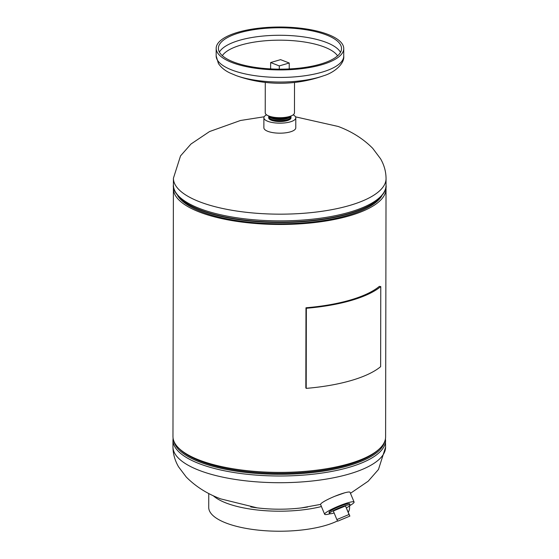 <?xml version="1.0" encoding="UTF-8"?>
<svg xmlns="http://www.w3.org/2000/svg" width="559" height="559" viewBox="0 0 559 559"><rect width="100%" height="100%" fill="white"/><g stroke="black" fill="none" stroke-linecap="round" stroke-linejoin="round"><path stroke-width="0.84" d="M173.528 186.811A106.322 35.748 0.1 0 0 173.395 188.551A106.322 35.748 0.1 0 0 235.667 221.196A106.322 35.748 0.1 0 0 349.578 215.788A106.322 35.748 0.1 0 0 386.031 188.921A106.322 35.748 0.1 0 0 385.913 187.181M173.395 188.551L172.969 436.467A106.322 35.748 0.1 0 0 235.234 469.12A106.322 35.748 0.1 0 0 349.144 463.704A106.322 35.748 0.1 0 0 385.605 436.838L386.031 188.921M334.897 496.245L344.665 492.821M269.822 68.869A15.282 5.136 -179.9 0 1 269.878 68.855A15.282 5.136 -179.9 0 1 270.626 68.652M227.345 60.512A63.789 21.445 0.1 0 0 298.82 68.988A63.789 21.445 0.1 0 0 343.75 48.577A63.789 21.445 0.1 0 0 332.577 36.426A63.789 21.445 0.1 0 0 261.102 27.95A63.789 21.445 0.1 0 0 216.172 48.354A63.789 21.445 0.1 0 0 227.345 60.512M343.736 56.089A63.789 21.445 0.1 0 1 298.806 76.499A63.789 21.445 0.1 0 1 227.331 68.023A63.789 21.445 0.1 0 1 216.158 55.865L218.415 63.509C221.057 67.457 224.928 70.623 230.028 73.012L236.184 75.598A60.009 20.173 0.1 0 0 313.865 78.553A60.009 20.173 0.1 0 0 323.64 75.751C333.961 72.775 344.679 63.873 343.736 56.089L343.75 48.577M337.566 55.865A58.974 19.831 0.1 0 0 328.587 48.864A58.974 19.831 0.1 0 0 246.596 43.595A58.974 19.831 0.1 0 0 222.335 55.662M330.739 36.845A61.567 20.697 0.1 0 0 261.759 28.663A61.567 20.697 0.1 0 0 218.394 48.36A61.567 20.697 0.1 0 0 229.183 60.093A61.567 20.697 0.1 0 0 298.164 68.268A61.567 20.697 0.1 0 0 341.528 48.577A61.567 20.697 0.1 0 0 330.739 36.845M289.227 68.68A15.282 5.136 -179.9 0 1 290.03 68.904M268.732 117.404A11.166 3.752 0.1 0 0 268.676 117.823A11.166 3.752 0.1 0 0 275.266 121.219A11.166 3.752 0.1 0 0 287.172 120.639A11.166 3.752 0.1 0 0 291.001 117.858A11.166 3.752 0.1 0 0 290.946 117.439M266.552 114.819A15.945 5.359 0.1 0 0 263.89 117.774L263.876 127.787A15.945 5.359 0.1 0 0 273.218 132.686A15.945 5.359 0.1 0 0 290.303 131.875A15.945 5.359 0.1 0 0 295.774 127.843L295.788 117.83A15.945 5.359 0.1 0 0 293.14 114.861M263.89 117.774A15.945 5.359 0.1 0 0 273.232 122.673A15.945 5.359 0.1 0 0 290.317 121.862A15.945 5.359 0.1 0 0 295.788 117.83M349.668 503.883A11.166 1.523 157.5 0 0 348.879 503.659A11.166 1.523 157.5 0 0 337.049 507.488A11.166 1.523 157.5 0 0 329.041 512.421A11.166 1.523 157.5 0 0 329.838 512.652M349.934 505.518A15.945 2.18 157.5 0 0 354.092 502.059L350.06 492.325A15.945 2.18 157.5 0 0 348.928 492.004A15.945 2.18 157.5 0 0 331.997 497.482A15.945 2.18 157.5 0 0 320.593 504.532L324.625 514.259A15.945 2.18 157.5 0 0 325.757 514.58A15.945 2.18 157.5 0 0 330.006 513.77M354.092 502.059A15.945 2.18 157.5 0 0 352.96 501.737A15.945 2.18 157.5 0 0 336.029 507.216A15.945 2.18 157.5 0 0 324.625 514.259M265.28 82.411L265.232 112.771A14.618 4.912 0.1 0 0 273.63 117.236A14.618 4.912 0.1 0 0 289.185 116.593A14.618 4.912 0.1 0 0 294.467 112.82L294.523 82.459M270.633 62.552L279.297 65.906L289.234 63.006L280.576 59.652L270.633 62.552L270.626 68.918M279.297 65.906L279.29 69.169M289.234 63.006L289.227 68.946M346.454 507.851A11.166 1.523 157.5 0 0 350.137 505.008A11.166 1.523 157.5 0 0 339.11 507.921A11.166 1.523 157.5 0 0 329.51 513.546A11.166 1.523 157.5 0 0 334.121 512.959M345.49 505.944L333.318 511.01L336.86 519.57L337.706 521.177L349.871 516.111L345.49 505.944L349.033 514.504L336.86 519.57M349.871 516.111L349.033 514.504M289.974 116.356A11.012 3.703 -179.9 0 1 271.374 117.236A11.012 3.703 -179.9 0 1 269.711 116.321M290.98 115.999A11.166 3.752 -179.9 0 1 283.252 119.291A11.166 3.752 -179.9 0 1 271.255 118.096A11.166 3.752 -179.9 0 1 268.711 115.958M290.24 116.265A11.166 3.752 -179.9 0 1 271.255 117.271A11.166 3.752 -179.9 0 1 269.445 116.23M287.48 118.459A10.097 3.396 -179.9 0 1 272.198 118.431M268.809 116.258A11.166 3.752 0.1 0 0 268.676 116.831A11.166 3.752 0.1 0 0 271.255 119.235A11.166 3.752 0.1 0 0 283.63 120.388A11.166 3.752 0.1 0 0 291.008 116.866A11.166 3.752 0.1 0 0 290.876 116.3M286.557 118.718A10.104 3.396 -179.9 0 1 273.12 118.697M291.001 116.964A11.166 3.752 -179.9 0 1 291.001 117.062A11.166 3.752 -179.9 0 1 288.171 119.556A11.166 3.752 -179.9 0 1 271.506 119.528A11.166 3.752 -179.9 0 1 271.255 119.423A11.166 3.752 -179.9 0 1 268.676 117.02A11.166 3.752 -179.9 0 1 268.683 116.929M288.234 119.528A10.055 3.382 -179.9 0 1 272.107 119.801A10.055 3.382 -179.9 0 1 271.443 119.5M288.171 119.556L287.34 119.864A10.055 3.382 -179.9 0 1 272.331 119.836L271.506 119.528M284.217 117.495A10.104 3.396 -179.9 0 1 275.468 117.474M283.008 117.6A10.097 3.396 -179.9 0 1 276.67 117.586M337.552 520.883A70.434 23.681 -179.9 0 1 324.234 525.816A70.434 23.681 -179.9 0 1 249.258 528.94A70.434 23.681 -179.9 0 1 208.724 507.425L208.752 493.499M321.425 506.538A70.434 23.681 -179.9 0 1 213.182 495.679M349.599 505.846L349.599 507.67A70.434 23.681 -179.9 0 1 348.264 512.233M307.597 507.027A64.481 21.682 -179.9 0 1 250.732 506.929M380.77 286.571A109.18 36.705 -179.9 0 1 306.346 308.268L306.206 388.372A109.18 36.705 -179.9 0 0 380.63 366.676L380.77 286.571L379.351 286.376A107.649 36.195 -179.9 0 1 305.976 307.771L306.346 308.268M306.206 388.372L305.836 387.869L305.976 307.771M295.515 116.845L338.244 126.481C351.807 131.554 363.294 138.828 372.699 148.31L380.553 158.77C384.173 165.045 386.003 171.662 386.052 178.607A106.322 35.748 -179.9 0 1 349.592 205.474A106.322 35.748 -179.9 0 1 199.591 201.785A106.322 35.748 -179.9 0 1 173.416 178.237L180.536 155.891L190.989 144.019L209.562 131.547L240.461 120.492L264.162 116.789M381.671 196.118A104.191 35.028 -179.9 0 1 348.18 215.243A104.191 35.028 -179.9 0 1 177.741 195.762M348.627 213.95A104.875 35.259 -179.9 0 1 182.919 200.681L182.213 200.108A105.637 35.517 -179.9 0 0 349.13 213.475A105.637 35.517 -179.9 0 0 377.178 200.45L376.473 201.016A104.875 35.259 -179.9 0 1 348.627 213.95M386.052 178.607L386.038 185.315A106.322 35.748 -179.9 0 1 349.585 212.182A106.322 35.748 -179.9 0 1 235.667 217.591A106.322 35.748 -179.9 0 1 173.402 184.945C172.612 188.767 175.547 193.826 182.213 200.108M257.182 507.865L220.756 498.901C207.165 493.821 195.664 486.526 186.245 477.023L178.58 466.856C174.876 460.511 172.997 453.817 172.948 446.781A106.322 35.748 0.1 0 0 199.123 470.329A106.322 35.748 0.1 0 0 349.123 474.018A106.322 35.748 0.1 0 0 385.584 447.151L385.472 438.57M179.635 448.954A104.875 35.259 0.1 0 0 348.194 464.809A104.875 35.259 0.1 0 0 378.89 449.303M173.954 441.358A105.637 35.517 0.1 0 0 239.273 471.6A105.637 35.517 0.1 0 0 348.69 465.668A105.637 35.517 0.1 0 0 384.592 441.722M172.948 446.781L172.962 440.073A106.322 35.748 0.1 0 0 235.227 472.718A106.322 35.748 0.1 0 0 349.137 467.31A106.322 35.748 0.1 0 0 385.598 440.443M340.501 52.329A61.567 20.697 0.1 0 0 330.732 44.35A61.567 20.697 0.1 0 0 267.174 35.706A61.567 20.697 0.1 0 0 219.407 52.12M386.038 185.315C386.821 189.145 383.865 194.19 377.178 200.45M173.416 178.237L173.402 184.945M385.584 447.151L378.471 469.483L368.171 481.222L350.465 493.304M320.573 504.407L301.14 507.942M172.962 440.073L173.087 438.2M236.184 75.598A129.807 129.807 0 0 0 323.64 75.751M216.158 55.865L216.172 48.354M329.51 513.546L329.041 512.428M350.137 505.008L349.668 503.89"/></g></svg>
